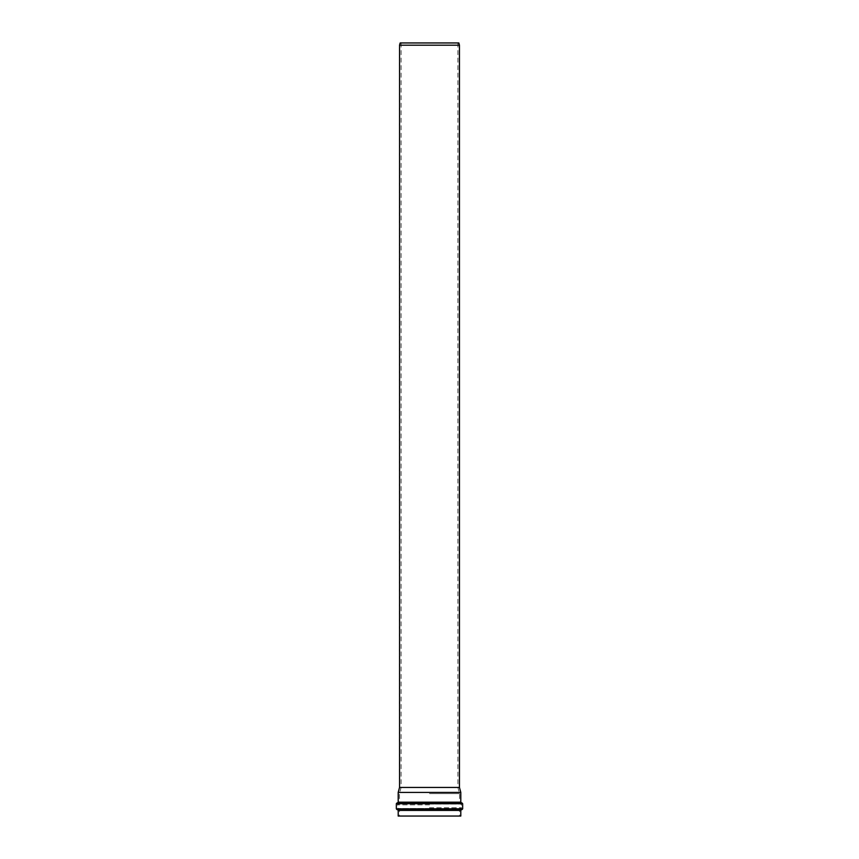 <?xml version="1.0" encoding="UTF-8"?>
<svg xmlns="http://www.w3.org/2000/svg" width="859" height="859" viewBox="0 0 859 859"><rect width="100%" height="100%" fill="white"/><g stroke="black" fill="none" stroke-linecap="round" stroke-linejoin="round"><path stroke-width="0.64" stroke-dasharray="4.29 3.22" d="M460.8 792.428L398.2 792.428M460.8 816.05L398.2 816.05M429.5 793.598L459.554 793.598L429.5 793.598M429.5 816.05L459.554 816.05L429.5 816.05M459.458 787.435L399.542 787.435M459.458 45.194L399.542 45.194M458.856 42.95L400.144 42.95M429.5 42.95L457.901 42.95L429.5 42.95M429.5 787.435L457.901 787.435L429.5 787.435M461.476 802.907L397.524 802.907M398.2 802.166L460.8 802.166M397.019 802.95L461.981 802.95M460.8 810.413L398.2 810.413M397.545 809.672L461.455 809.672M462.002 809.607L396.998 809.607M429.5 807.739L461.551 807.739L429.5 807.739M429.5 808.491L398.104 808.491L429.5 808.491M429.5 804.851L397.449 804.851L429.5 804.851M429.5 808.566L460.209 808.566L429.5 808.566M429.5 804.099L460.875 804.099L429.5 804.099M429.5 804.045L398.759 804.045L429.5 804.045M429.5 803.305L459.554 803.305L429.5 803.305M429.5 809.318L399.446 809.318L429.5 809.318M462.657 803.702L396.343 803.702M396.343 808.856L462.657 808.856M457.901 42.95L457.901 787.435L459.554 793.598L459.554 803.305L461.551 804.851L461.551 807.739L459.554 809.318L459.554 816.05M401.099 42.95L401.099 787.435L399.446 793.598L399.446 803.305L397.449 804.851L397.449 807.739L399.446 809.318L399.446 816.05"/><path stroke-width="1.29" d="M429.5 792.428L460.8 792.428L460.8 802.166L398.2 802.166L398.2 792.428L429.5 792.428M460.8 810.413L398.2 810.413L398.2 816.05L460.8 816.05L460.8 810.413L461.455 809.672L396.998 809.607L462.002 809.607L462.657 808.856L396.343 808.856L396.343 803.702L462.657 803.702L461.981 802.95L397.019 802.95L461.476 802.907L460.8 802.166M429.5 787.435L459.458 787.435L459.458 45.194L399.542 45.194L399.542 787.435L429.5 787.435M399.542 45.194L400.144 42.95L458.856 42.95L459.458 45.194M397.524 802.907L398.2 802.166M398.2 810.413L397.545 809.672M461.455 809.672L462.002 809.607M396.343 803.702L397.019 802.95M462.657 808.856L462.657 803.702M396.998 809.607L396.343 808.856M399.542 787.435L398.2 792.428M459.458 787.435L460.8 792.428"/></g></svg>
